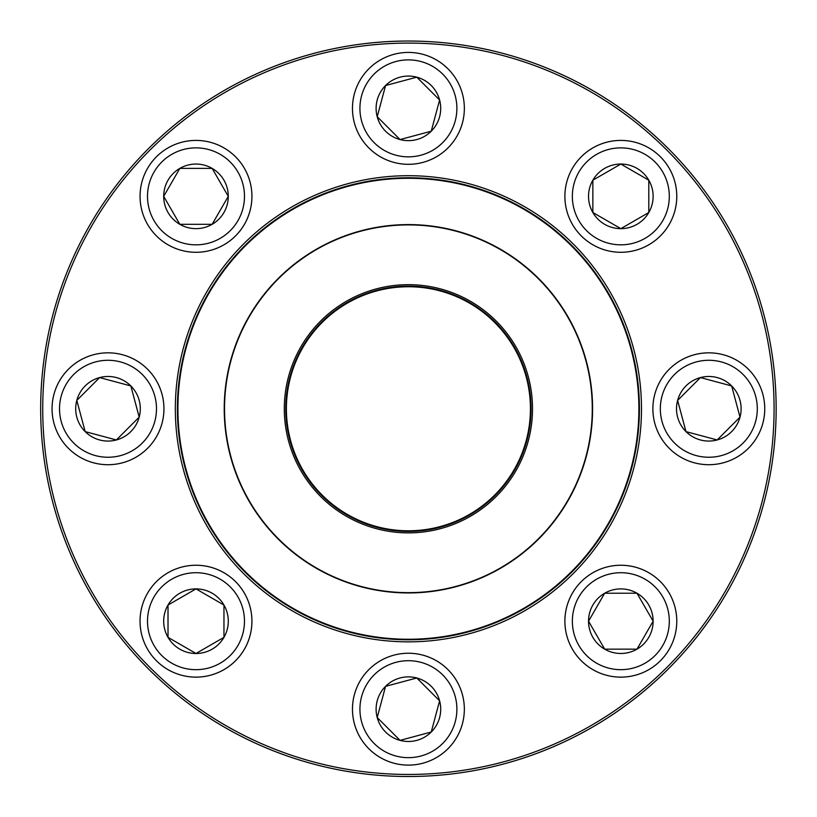 <?xml version="1.0" encoding="UTF-8"?>
<svg xmlns="http://www.w3.org/2000/svg" width="817" height="817" viewBox="0 0 817 817"><rect width="100%" height="100%" fill="white"/><g stroke="black" fill="none" stroke-linecap="round" stroke-linejoin="round"><path stroke-width="1.23" d="M776.15 408.776A367.742 367.742 0 0 1 224.542 727.242A367.742 367.742 0 0 1 224.542 90.299A367.742 367.742 0 0 1 776.15 408.776M774.077 408.776A365.669 365.669 0 0 0 225.574 92.096A365.669 365.669 0 0 0 225.574 725.455A365.669 365.669 0 0 0 774.077 408.776M641.488 408.776A233.08 233.08 0 0 1 291.873 610.626A233.08 233.08 0 0 1 291.873 206.926A233.08 233.08 0 0 1 641.488 408.776M639.415 408.776A231.007 231.007 0 0 0 292.905 208.713A231.007 231.007 0 0 0 292.905 608.828A231.007 231.007 0 0 0 639.415 408.776M588.536 621.196A32.292 32.292 0 0 1 636.974 593.224A32.292 32.292 0 0 1 636.974 649.158A32.292 32.292 0 0 1 588.536 621.196L604.682 593.224L636.974 593.224L653.13 621.196L636.974 649.158L604.682 649.158L588.536 621.196L604.682 649.158L636.974 649.158L653.13 621.196L636.974 593.224L604.682 593.224L588.536 621.196M676.772 621.196A55.934 55.934 0 0 0 620.828 565.252A55.934 55.934 0 0 0 564.894 621.196A55.934 55.934 0 0 1 620.828 565.252A55.934 55.934 0 0 1 676.772 621.196A55.934 55.934 0 0 1 592.856 669.634A55.934 55.934 0 0 1 592.856 572.748A55.934 55.934 0 0 1 676.772 621.196A55.934 55.934 0 0 1 592.856 669.634A55.934 55.934 0 0 1 592.856 572.748A55.934 55.934 0 0 1 676.772 621.196M183.406 458.745A230.486 230.486 0 0 1 477.628 188.931A230.486 230.486 0 0 1 564.19 578.64A230.486 230.486 0 0 1 183.406 458.745M287.257 435.675A124.102 124.102 0 0 1 445.684 290.403A124.102 124.102 0 0 1 492.283 500.239A124.102 124.102 0 0 1 287.257 435.675M288.677 435.369A122.652 122.652 0 0 1 445.245 291.781A122.652 122.652 0 0 1 491.303 499.167A122.652 122.652 0 0 1 288.677 435.369M289.289 435.226A122.029 122.029 0 0 1 445.061 292.374A122.029 122.029 0 0 1 490.884 498.707A122.029 122.029 0 0 1 289.289 435.226M228.607 448.707A184.182 184.182 0 0 1 368.477 228.974A184.182 184.182 0 0 1 588.209 368.835A184.182 184.182 0 0 1 448.349 588.567A184.182 184.182 0 0 1 228.607 448.707A184.182 184.182 0 0 1 368.477 228.974A184.182 184.182 0 0 1 588.209 368.835A184.182 184.182 0 0 1 448.349 588.567A184.182 184.182 0 0 1 228.607 448.707M148.377 148.745A367.742 367.742 0 0 1 763.619 313.595A367.742 367.742 0 0 1 313.228 763.987A367.742 367.742 0 0 1 148.377 148.745M685.984 431.611A32.292 32.292 0 0 1 700.455 377.577A32.292 32.292 0 0 1 740.008 417.13A32.292 32.292 0 0 1 685.984 431.611L677.62 400.412L700.455 377.577L731.654 385.941L740.008 417.13L717.173 439.965L685.984 431.611L717.173 439.965L740.008 417.13L731.654 385.941L700.455 377.577L677.62 400.412L685.984 431.611M748.372 369.223A55.934 55.934 0 0 0 669.266 369.223A55.934 55.934 0 0 0 669.266 448.329A55.934 55.934 0 0 1 669.266 369.223A55.934 55.934 0 0 1 748.372 369.223A55.934 55.934 0 0 1 723.29 462.8A55.934 55.934 0 0 1 654.785 394.294A55.934 55.934 0 0 1 748.372 369.223A55.934 55.934 0 0 1 723.29 462.8A55.934 55.934 0 0 1 654.785 394.294A55.934 55.934 0 0 1 748.372 369.223M620.828 228.648A32.292 32.292 0 0 1 592.856 180.2A32.292 32.292 0 0 1 648.8 180.2A32.292 32.292 0 0 1 620.828 228.648L592.856 212.502L592.856 180.2L620.828 164.054L648.8 180.2L648.8 212.502L620.828 228.648L648.8 212.502L648.8 180.2L620.828 164.054L592.856 180.2L592.856 212.502L620.828 228.648M620.828 252.29A55.934 55.934 0 0 0 676.772 196.356A55.934 55.934 0 0 0 620.828 140.412A55.934 55.934 0 0 1 669.276 224.318A55.934 55.934 0 0 1 572.39 224.318A55.934 55.934 0 0 1 620.828 140.412A55.934 55.934 0 0 1 669.276 224.318A55.934 55.934 0 0 1 572.39 224.318A55.934 55.934 0 0 1 620.828 140.412A55.934 55.934 0 0 1 676.772 196.356A55.934 55.934 0 0 1 620.828 252.29M431.243 131.2A32.292 32.292 0 0 1 377.209 116.719A32.292 32.292 0 0 1 416.772 77.166A32.292 32.292 0 0 1 431.243 131.2L400.054 139.564L377.209 116.719L385.573 85.53L416.772 77.166L439.607 100.001L431.243 131.2L439.607 100.001L416.772 77.166L385.573 85.53L377.209 116.719L400.054 139.564L431.243 131.2M368.855 68.812A55.934 55.934 0 0 1 462.442 93.884A55.934 55.934 0 0 1 393.927 162.399A55.934 55.934 0 0 1 368.855 68.812A55.934 55.934 0 0 1 462.442 93.884A55.934 55.934 0 0 1 393.927 162.399A55.934 55.934 0 0 1 368.855 68.812M228.28 196.356A32.292 32.292 0 0 1 179.842 224.318A32.292 32.292 0 0 1 179.842 168.384A32.292 32.292 0 0 1 228.28 196.356L212.134 224.318L179.842 224.318L163.696 196.356L179.842 168.384L212.134 168.384L228.28 196.356L212.134 168.384L179.842 168.384L163.696 196.356L179.842 224.318L212.134 224.318L228.28 196.356M140.054 196.356A55.934 55.934 0 0 0 195.988 252.29A55.934 55.934 0 0 0 251.922 196.356A55.934 55.934 0 0 1 195.988 252.29A55.934 55.934 0 0 1 140.054 196.356A55.934 55.934 0 0 1 223.96 147.908A55.934 55.934 0 0 1 223.96 244.794A55.934 55.934 0 0 1 140.054 196.356A55.934 55.934 0 0 1 223.96 147.908A55.934 55.934 0 0 1 223.96 244.794A55.934 55.934 0 0 1 140.054 196.356M130.843 385.941A32.292 32.292 0 0 1 116.361 439.965A32.292 32.292 0 0 1 76.808 400.412A32.292 32.292 0 0 1 130.843 385.941L139.196 417.13L116.361 439.965L85.162 431.611L76.808 400.412L99.643 377.577L130.843 385.941L99.643 377.577L76.808 400.412L85.162 431.611L116.361 439.965L139.196 417.13L130.843 385.941M68.444 448.329A55.934 55.934 0 0 0 147.56 448.329A55.934 55.934 0 0 0 147.56 369.223A55.934 55.934 0 0 0 68.444 369.223A55.934 55.934 0 0 0 68.444 448.329A55.934 55.934 0 0 1 93.526 354.741A55.934 55.934 0 0 1 162.032 423.247A55.934 55.934 0 0 1 68.444 448.329A55.934 55.934 0 0 1 93.526 354.741A55.934 55.934 0 0 1 162.032 423.247A55.934 55.934 0 0 1 68.444 448.329A55.934 55.934 0 0 0 147.56 448.329A55.934 55.934 0 0 0 147.56 369.223A55.934 55.934 0 0 0 68.444 369.223A55.934 55.934 0 0 0 68.444 448.329M195.988 588.894A32.292 32.292 0 0 1 223.96 637.342A32.292 32.292 0 0 1 168.016 637.342A32.292 32.292 0 0 1 195.988 588.894L223.96 605.04L223.96 637.342L195.988 653.488L168.016 637.342L168.016 605.04L195.988 588.894L168.016 605.04L168.016 637.342L195.988 653.488L223.96 637.342L223.96 605.04L195.988 588.894M195.988 677.13A55.934 55.934 0 0 0 251.922 621.196A55.934 55.934 0 0 0 195.988 565.252A55.934 55.934 0 0 1 251.922 621.196A55.934 55.934 0 0 1 195.988 677.13A55.934 55.934 0 0 1 147.54 593.224A55.934 55.934 0 0 1 244.436 593.224A55.934 55.934 0 0 1 195.988 677.13A55.934 55.934 0 0 1 147.54 593.224A55.934 55.934 0 0 1 244.436 593.224A55.934 55.934 0 0 1 195.988 677.13M385.573 686.341A32.292 32.292 0 0 1 439.607 700.823A32.292 32.292 0 0 1 400.054 740.376A32.292 32.292 0 0 1 385.573 686.341L416.772 677.987L439.607 700.823L431.243 732.012L400.054 740.376L377.209 717.54L385.573 686.341L377.209 717.54L400.054 740.376L431.243 732.012L439.607 700.823L416.772 677.987L385.573 686.341M447.961 748.729A55.934 55.934 0 0 0 447.961 669.623A55.934 55.934 0 0 0 368.855 669.623A55.934 55.934 0 0 0 368.855 748.729A55.934 55.934 0 0 0 447.961 748.729A55.934 55.934 0 0 1 354.374 723.658A55.934 55.934 0 0 1 422.889 655.152A55.934 55.934 0 0 1 447.961 748.729A55.934 55.934 0 0 1 354.374 723.658A55.934 55.934 0 0 1 422.889 655.152A55.934 55.934 0 0 1 447.961 748.729A55.934 55.934 0 0 0 447.961 669.623A55.934 55.934 0 0 0 368.855 669.623A55.934 55.934 0 0 0 368.855 748.729A55.934 55.934 0 0 0 447.961 748.729M669.307 621.196A48.479 48.479 0 0 0 596.594 579.212A48.479 48.479 0 0 0 596.594 663.179A48.479 48.479 0 0 0 669.307 621.196M587.903 368.906A183.866 183.866 0 0 0 368.538 229.281A183.866 183.866 0 0 0 228.913 448.635A183.866 183.866 0 0 0 448.278 588.271A183.866 183.866 0 0 0 587.903 368.906M743.102 374.492A48.479 48.479 0 0 0 661.984 396.225A48.479 48.479 0 0 0 721.36 455.6A48.479 48.479 0 0 0 743.102 374.492M620.828 147.877A48.479 48.479 0 0 0 578.844 220.59A48.479 48.479 0 0 0 662.812 220.59A48.479 48.479 0 0 0 620.828 147.877M374.125 74.081A48.479 48.479 0 0 0 395.857 155.189A48.479 48.479 0 0 0 455.232 95.814A48.479 48.479 0 0 0 374.125 74.081M147.509 196.356A48.479 48.479 0 0 0 220.233 238.339A48.479 48.479 0 0 0 220.233 154.362A48.479 48.479 0 0 0 147.509 196.356M73.724 443.049A48.479 48.479 0 0 0 154.832 421.317A48.479 48.479 0 0 0 95.456 361.941A48.479 48.479 0 0 0 73.724 443.049M195.988 669.674A48.479 48.479 0 0 0 237.972 596.951A48.479 48.479 0 0 0 154.005 596.951A48.479 48.479 0 0 0 195.988 669.674M442.691 743.46A48.479 48.479 0 0 0 420.959 662.352A48.479 48.479 0 0 0 361.584 721.728A48.479 48.479 0 0 0 442.691 743.46"/></g></svg>
